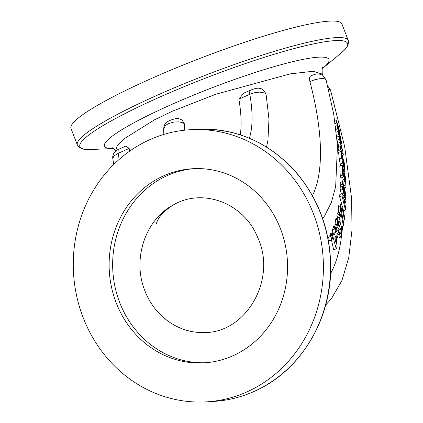 <?xml version="1.0" encoding="UTF-8"?>
<svg xmlns="http://www.w3.org/2000/svg" width="423" height="423" viewBox="0 0 423 423"><rect width="100%" height="100%" fill="white"/><g stroke="black" fill="none" stroke-linecap="round" stroke-linejoin="round"><path stroke-width="0.63" d="M335.677 235.955L336.248 243.637L334.789 237.922L335.677 235.955M332.24 234.205L336.211 248.782L337.041 246.953L335.476 227.045L334.773 228.653L335.323 232.534L334.033 235.384L332.996 232.581L332.24 234.205L329.877 235.267L330.633 233.639L332.996 232.581M335.476 227.045L333.118 228.103L332.415 229.71L334.773 228.653M336.211 248.782L333.678 249.919L331.442 239.862M330.03 235.664L329.877 235.267M332.822 232.661L332.415 229.71M335.323 232.534L333.324 233.427M342.635 181.446L342.604 183.989L340.24 185.047L340.272 182.509L342.635 181.446L346.04 195.04L346.009 197.583L345.554 197.784M342.604 183.989L346.009 197.583M340.917 187.008L340.24 185.047M342.043 195.823L345.411 210.051L345.58 207.614L343.576 197.715L345.845 202.866L345.945 200.497L342.577 186.268L342.461 188.679L345.142 198.477L342.196 193.427L342.043 195.823L339.685 196.88L339.838 194.485L342.196 193.427M345.411 210.051L343.624 210.85M345.845 202.866L344.898 203.289M341.816 204.552L339.685 196.88M342.577 186.268L340.214 187.326L340.103 189.737L342.461 188.679M341.361 193.803L340.103 189.737M342.17 165.028L342.604 174.852L340.245 175.91L339.812 166.086L342.17 165.028L345.549 177.628L345.972 187.146L344.623 187.749M342.604 174.852L343.391 176.925L343.101 169.797L344.126 172.97L344.391 179.267L344.967 181.43L344.708 175.138L345.332 178.062L345.972 187.146M345.607 184.883L344.026 185.591M345.332 178.062L344.851 178.279M343.391 176.925L341.007 177.993L340.245 175.91M344.126 172.97L343.259 173.361M344.391 179.267L341.969 180.351L341.863 177.607M344.967 181.43L342.958 182.334M342.292 181.599L341.969 180.351M341.298 214.667L343.333 225.845L343.703 223.672L341.705 212.658L341.446 208.359L341.832 207.645L342.329 208.666L344.327 219.674L344.634 217.528L342.651 206.561L341.208 204.288L340.637 205.663L340.584 210.522L341.298 214.667L340.504 215.021M344.327 219.674L343.249 220.161M343.333 225.845L341.345 226.739M340.552 224.682L340.007 220.996M339.463 218.183L339.346 217.639M338.347 212.785L338.278 206.715L338.844 205.345L341.208 204.288M340.409 146.517L340.795 149.552L338.432 150.614L338.046 147.579L340.409 146.517L341.15 147.505L340.42 142.154L338.03 143.228L337.041 140.214M338.596 147.331L338.03 143.228M340.795 149.552L343.349 155.13L342.884 151.704L338.96 136.132L339.399 139.156L340.42 142.154M339.399 139.156L337.115 140.182M341.715 148.558L341.213 144.872L342.635 150.789L341.715 148.558M339.426 152.095L338.432 150.614M343.349 155.13L342.545 155.49M338.96 136.132L336.835 137.089M339.262 214.197L340.129 217.285L340.568 215.265L339.695 212.177L339.262 214.197L336.898 215.259L337.337 213.234L339.695 212.177M340.129 217.285L339.161 217.718M337.744 218.358L336.898 215.259M338.696 134.461L341.604 143.286L340.742 138.178L338.384 129.2L339.801 132.959L338.77 127.63L336.052 119.82L336.639 122.903L339.299 130.358L337.136 125.578L337.697 128.677L340.838 138.839L338.167 131.347L338.696 134.461L336.666 135.376M338.167 131.347L336.317 132.177M337.697 128.677L335.989 129.443M337.136 125.578L335.582 126.276M336.639 122.903L335.201 123.548M341.604 143.286L341.35 143.973M337.02 137.004L336.771 136.439M339.801 132.959L339.78 133.753M336.052 119.82L334.736 120.407M336.507 231.339L339.738 229.715L340.404 228.499L340.98 229.208L340.822 232.973L340.478 233.665L339.907 232.29L339.389 234.056L340.436 237.166L341.081 235.817C341.715 233.295 341.821 230.387 341.398 227.088C340.949 224.798 340.52 224.09 340.124 224.967L339.346 226.437L338.49 225.485L338.511 221.52L339.177 220.811L339.711 222.086L340.198 220.277L338.543 217.459L337.84 218.739C337.173 219.664 337.253 222.678 338.072 227.791L339.235 230.297L336.507 231.339L335.867 229.71M338.5 225.522L340.372 224.682L338.537 225.676M338.923 226.628L339.346 226.437L339.13 226.691M339.389 234.056L336.92 235.167L337.438 233.396L339.907 232.29M340.43 237.166L337.903 238.302L336.92 235.167M338.548 232.899L338.543 230.609M339.711 222.086L338.3 222.72M335.074 224.782L335.481 219.796L336.179 218.522L338.543 217.459M342.604 162.961L344.988 171.357L344.301 163.014L340.991 151.392L341.61 157.832L342.604 162.961L340.224 164.029L339.251 158.889L338.633 152.449L340.991 151.392M340.631 165.721L340.224 164.029M344.237 163.743L344.465 167.64L343.894 165.832L342.054 156.135L344.237 163.743L343.413 164.113M335.83 225.903L336.65 229.171L337.274 227.431L336.454 224.158L335.83 225.903L333.472 226.961L334.096 225.221L336.454 224.158M336.65 229.171L335.841 229.536M333.694 227.844L333.472 226.961M331.769 234.887L330.955 236.314L328.597 237.377L329.406 235.944L331.769 234.887L332.51 238.318L331.701 239.746L329.311 240.819L328.597 237.377M330.955 236.314L331.701 239.746M115.463 151.328L117.097 145.919L124.373 138.628L154.681 119.72L172.314 111.228L215.82 94.239L290.226 73.872L313.189 71.254L322.278 74.088L322.612 75.167M112.465 147.786C113.845 148.367 114.834 149.504 115.426 151.196L115.468 151.323M182.133 119.952L184.322 123.701A90.247 33.951 -114.2 0 1 184.608 130.199M119.037 149.134C116.531 149.906 111.831 153.496 112.851 158.858L113.412 156.817L114.533 155.59L118.197 153.338A7.989 3.009 65.8 0 1 119.032 149.134L125.969 146.02L129.163 148.415A110.837 41.697 -114.2 0 1 129.612 151.164M240.28 134.863A110.837 41.697 65.8 0 0 238.868 99.194L243.738 93.182L250.67 90.073A7.989 3.009 -114.2 0 1 250.696 90.057M330.564 273.633A269.425 101.361 65.8 0 0 340.822 241.221L342.73 226.115M312.428 195.638A188.711 70.995 65.8 0 0 309.879 81.576C309.118 78.123 309.567 76.198 311.217 75.796M309.879 81.576L314.606 79.799L319.476 78.736L323.447 78.583L324.843 78.858L326.091 79.91L322.686 75.215L318.847 73.925C317.017 73.66 314.321 74.326 310.746 75.923M328.438 89.057L330.495 89.967L327.651 85.88M249.359 138.236A110.837 41.697 65.8 0 0 249.834 94.276L254.688 92.7L259.5 92.129L264.354 92.901L265.655 93.79L266.141 94.747L264.787 91.542L262.815 89.581L261.393 88.788L258.802 88.137L255.746 88.365L250.67 90.073A7.989 3.009 -114.2 0 0 249.834 94.276L238.868 99.194M182.345 120.1L178.755 118.636C177.824 118.186 175.482 118.562 171.727 119.751C165.488 121.972 163.934 124.547 163.648 129.316L165.129 125.98L166.731 124.653L168.872 123.474L173.975 122.004L178.844 121.85L182.63 122.728L184.322 123.701M91.4 149.488A143.434 18.723 -21.1 0 1 206.974 77.557A143.434 18.723 -21.1 0 1 340.901 53.213C343.434 50.66 349.372 47.265 348.272 40.449A145.184 18.956 -21.1 0 0 205.996 75.03A145.184 18.956 -21.1 0 0 77.367 144.978C81.131 150.773 87.804 149.298 91.4 149.488L113.687 148.51A120.301 15.704 -21.1 0 1 150.498 114.284A120.301 15.704 -21.1 0 1 168.899 105.697A120.301 15.704 -21.1 0 1 291.283 62.028A120.301 15.704 -21.1 0 1 323.394 67.743A120.301 15.704 -21.1 0 1 322.204 68.706M194.263 168.645A97.232 89.19 -93.4 0 0 112.835 270.937A97.232 89.19 -93.4 0 0 205.943 362.723M144.952 290.902C154.252 315.616 177.94 332.838 202.443 332.51C245.589 334.477 277.493 279.46 257.686 237.52C244.15 203.146 202.564 187.23 172.748 205.277C144.936 220.187 132.113 259.881 144.952 290.902M233.041 355.727A97.232 89.19 86.6 0 1 204.177 362.849A97.232 89.19 86.6 0 1 109.308 271.148A97.232 89.19 86.6 0 1 192.497 168.729A97.232 89.19 86.6 0 1 285.16 244.372A97.232 89.19 86.6 0 1 233.041 355.727M246.99 391.867A136.306 125.034 86.6 0 1 206.524 401.85A136.306 125.034 86.6 0 1 73.533 273.3A136.306 125.034 86.6 0 1 190.149 129.729A136.306 125.034 86.6 0 1 320.047 235.77A136.306 125.034 86.6 0 1 246.99 391.867M77.367 144.978L70.995 128.47A145.184 18.956 -21.1 0 1 199.624 58.522A145.184 18.956 -21.1 0 1 341.9 23.937L348.272 40.449M342.329 208.666L341.361 209.099M340.637 205.663L338.278 206.715M340.584 210.522L338.215 211.585M340.98 229.208L339.695 229.784M340.822 232.973L340.134 233.285M338.072 227.791L336.967 228.283M337.84 218.739L335.481 219.796M344.174 168.893L343.64 169.131M341.61 157.832L339.251 158.889M344.539 166.921L344.253 167.053M344.988 171.357L344.359 171.638M119.138 159.434A110.837 41.697 65.8 0 0 118.197 153.338L129.163 148.415M190.149 129.729L197.245 129.306A136.306 125.034 86.6 0 1 327.143 235.341A136.306 125.034 86.6 0 1 254.08 391.444A136.306 125.034 86.6 0 1 213.62 401.422L206.524 401.85M343.703 210.813L343.693 211.199M322.664 218.564L324.615 215.846L331.362 202.469L335.661 186.569L337.491 145.279L333.657 113.872L326.091 79.889M266.136 94.752L268.97 119.138L267.944 140.277L266.532 147.077M322.278 74.088C321.988 69.287 322.199 66.956 322.923 67.104M163.838 134.429L163.648 129.306M113.75 164.462L112.846 158.826M325.662 305.036L331.246 298.934L341.927 280.539L348.742 257.686L352.005 229.953L351.608 198.376L344.645 146.511L330.495 89.967M155.854 224.877L156.97 221.858C159.185 216.259 164.447 210.733 172.753 205.282M203.13 332.504L202.443 332.51M197.245 129.306C236.103 127.831 269.165 142.297 296.433 172.7C318.699 199.212 330.13 230.329 330.723 266.035C331.595 319.788 300.044 371.568 254.223 391.407C241.226 397.218 227.696 400.555 213.62 401.422M323.394 67.743L340.901 53.213"/></g></svg>

